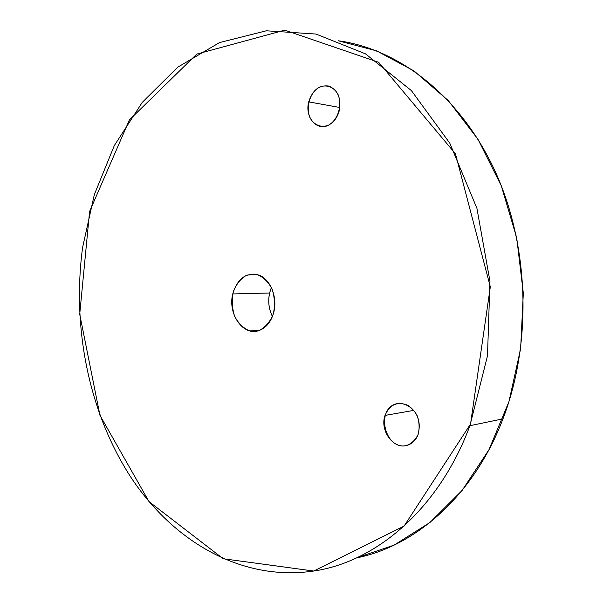 <?xml version="1.0" encoding="UTF-8"?>
<svg xmlns="http://www.w3.org/2000/svg" width="603" height="603" viewBox="0 0 603 603"><rect width="100%" height="100%" fill="white"/><g stroke="black" fill="none" stroke-linecap="round" stroke-linejoin="round"><path stroke-width="0.9" d="M272.435 316.53C268.787 309.158 267.845 301.319 269.609 293.005L271.403 287.488C267.551 297.317 267.898 306.995 272.435 316.53M259.29 330.444C266.413 327.648 271.26 321.55 273.822 312.166C277.591 297.339 270.664 279.815 259.433 275.269C246.514 271.863 237.612 278.096 232.728 293.955C227.519 314.201 243.537 336.798 259.29 330.444L249.725 330.874C243.408 328.303 238.366 323.419 234.605 316.213C232.034 308.178 231.605 300 233.316 291.686C236.293 284.043 240.785 278.526 246.778 275.134L256.32 274.29C262.765 276.611 267.988 281.42 271.968 288.731C274.704 297 275.149 305.427 273.317 314.005C270.129 321.798 265.456 327.278 259.29 330.444M328.477 125.183C333.738 122.417 337.326 117.6 339.248 110.733C341.321 98.161 337.838 89.93 328.786 86.048C319.198 84.835 312.505 90.118 308.706 101.884C304.59 116.982 316.673 131.537 328.477 125.183C321.256 128.055 314.005 125.1 310.032 117.804C305.533 107.236 309.882 92.583 319.221 87.224C326.374 84.141 333.783 86.862 337.929 94.241C342.647 105.012 337.981 120.08 328.477 125.183M406.58 445.504C412.06 444.049 415.934 440.273 418.218 434.183C421.143 421.836 417.713 412.226 407.93 405.344C397.422 401.078 389.794 404.432 385.038 415.407C379.596 430.135 393.096 449.348 406.58 445.504C385.031 450.69 375.096 409.264 396.405 403.769C404.334 402.299 412.55 406.942 417.133 415.633C419.349 421.912 419.696 428.145 418.165 434.326C415.527 439.851 411.668 443.574 406.58 445.504M313.726 571.033C240.273 581.842 171.976 540.19 130.18 476.204C88.573 411.465 71.908 326.826 82.626 247.336L94.332 194.603L114.306 145.587L142.263 102.382L177.651 67.242L219.515 42.579L266.353 30.791L316.002 34.054L365.546 53.878L411.442 90.654L449.8 143.175L476.92 208.329L489.953 281.232L487.503 355.793L469.918 425.695C438.909 509.249 375.895 561.936 313.726 571.033L404.1 526.05L470.528 424.06L490.314 286.84L455.446 153.765L378.676 62.305L284.752 30.15L196.774 54.089L129.404 119.937L89.598 211.487L79.717 314.246L99.94 415.271L149.009 501.606L223.185 558.747L313.726 571.033M356.554 557.903C415.527 546.137 473.777 495.704 502.962 418.851C532.509 342.112 529.178 244.426 494.452 169.82C459.546 95.161 398.229 48.873 338.268 40.778L376.694 50.901L413.96 70.89L448.338 100.618L478.021 139.383L501.297 185.814L516.726 237.899L523.314 293.118L520.645 348.677L508.924 401.719L488.988 449.672L462.117 490.443L429.924 522.522L394.166 545.089L356.554 557.903M269.609 293.005L232.728 293.955M339.858 107.5L308.706 101.884M413.884 410.379L385.038 415.407M469.918 425.695L502.962 418.851"/></g></svg>
